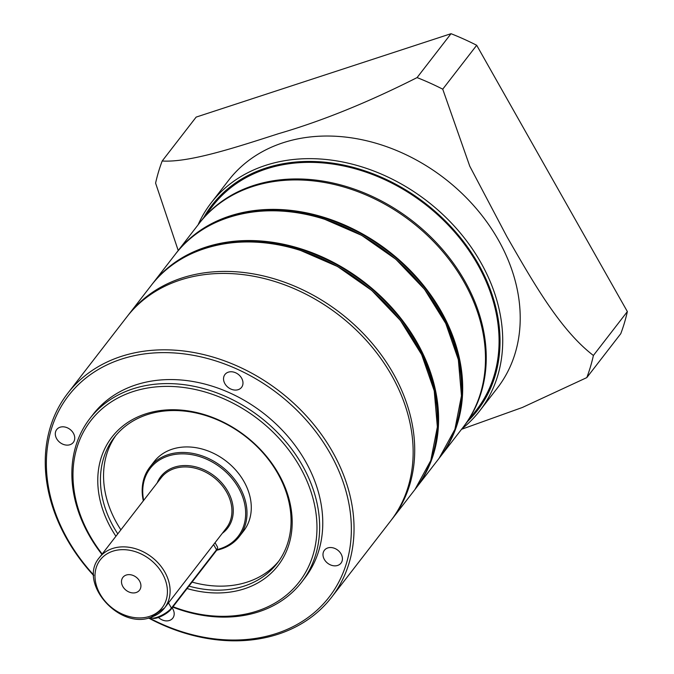<?xml version="1.0" encoding="UTF-8"?>
<svg xmlns="http://www.w3.org/2000/svg" width="674" height="674" viewBox="0 0 674 674"><rect width="100%" height="100%" fill="white"/><g stroke="black" fill="none" stroke-linecap="round" stroke-linejoin="round"><path stroke-width="1.01" d="M126.257 575.048A10.498 8.257 -142.3 0 0 122.904 577.365A10.498 8.257 -142.3 0 0 124.286 588.571A10.498 8.257 -142.3 0 0 136.148 592.53A10.498 8.257 -142.3 0 0 139.51 590.213A10.498 8.257 -142.3 0 0 138.119 579.008A10.498 8.257 -142.3 0 0 126.257 575.048M217.466 548.147L217.053 549.411A11.323 3.294 150.5 0 1 216.202 550.902L171.095 609.212A11.323 3.294 150.5 0 1 157.792 617.687A11.323 3.294 150.5 0 1 153.175 618.344L151.877 618.05A12.351 3.589 -29.5 0 0 156.916 617.333A12.351 3.589 -29.5 0 0 171.432 608.083L216.531 549.773A12.351 3.589 -29.5 0 0 217.466 548.147A12.351 3.589 -29.5 0 0 217.441 546.917L215.048 542.696M150.833 617.384L150.833 617.384A12.351 3.589 -29.5 0 0 151.877 618.05M216.986 549.605A55.58 43.726 -142.3 0 0 220.39 548.644A55.58 43.726 -142.3 0 0 238.503 487.866A55.58 43.726 -142.3 0 0 168.011 456.071A55.58 43.726 -142.3 0 0 143.663 500.403M216.666 550.228A56.608 44.535 -142.3 0 0 221.257 548.998A56.608 44.535 -142.3 0 0 239.363 536.496A56.608 44.535 -142.3 0 0 231.89 476.097A56.608 44.535 -142.3 0 0 167.919 454.714A56.608 44.535 -142.3 0 0 149.813 467.217A56.608 44.535 -142.3 0 0 143.326 500.841M239.363 536.496L243.643 530.969A56.608 44.535 -142.3 0 0 236.17 470.562A56.608 44.535 -142.3 0 0 172.19 449.187A56.608 44.535 -142.3 0 0 154.093 461.69L149.813 467.217M462.962 427.459A166.748 131.169 -142.3 0 0 347.91 188.231A166.748 131.169 -142.3 0 0 199.192 223.397L176.403 252.86A166.748 131.169 37.7 0 1 325.121 217.685A166.748 131.169 37.7 0 1 440.173 456.913A166.748 131.169 37.7 0 1 439.625 457.612L462.962 427.459M127.647 315.895A166.748 131.169 37.7 0 1 128.422 314.884A166.748 131.169 37.7 0 1 277.14 279.71A166.748 131.169 37.7 0 1 392.192 518.938A166.748 131.169 37.7 0 1 391.409 519.94M463.35 426.954A166.748 131.169 -142.3 0 0 463.737 426.457A166.748 131.169 -142.3 0 0 464.757 280.94A166.748 131.169 -142.3 0 0 199.967 222.395A166.748 131.169 -142.3 0 0 199.58 222.9M463.737 426.457L476.569 409.868A166.748 131.169 -142.3 0 0 477.588 264.351A166.748 131.169 -142.3 0 0 212.799 205.806L199.967 222.395M467.638 421.41A167.775 131.978 -142.3 0 0 478.414 264.082A167.775 131.978 -142.3 0 0 337.076 163.833A167.775 131.978 -142.3 0 0 203.868 217.357M198.063 224.863A169.831 133.595 37.7 0 1 211.131 202.916A169.831 133.595 37.7 0 1 480.832 262.54A169.831 133.595 37.7 0 1 479.795 410.752A169.831 133.595 37.7 0 1 461.833 428.917M211.131 202.916L228.629 180.295A169.831 133.595 37.7 0 1 498.33 239.919A169.831 133.595 37.7 0 1 497.294 388.131L479.795 410.752M461.53 429.304L522.367 407.475L586.81 377.6A240.854 189.461 -142.3 0 0 593.398 355.476C559.883 329.805 532.713 281.488 506.932 236.717L469.77 166.208L442.734 89.17A240.854 189.461 -142.3 0 0 417.071 77.594C368.046 102.389 321.86 121.084 278.514 133.688C235.58 147.488 189.352 162.704 162.19 161.002A240.854 189.461 -142.3 0 0 155.593 183.126L178.214 250.509M417.071 77.594L451.032 33.7A240.854 189.461 37.7 0 1 476.695 45.276L627.359 311.582A240.854 189.461 37.7 0 1 620.762 333.706L586.81 377.6M162.19 161.002L196.151 117.099L451.032 33.7M593.398 355.476L627.359 311.582M476.695 45.276L442.734 89.17M60.079 427.223A10.498 8.257 -142.3 0 0 56.726 429.54A10.498 8.257 -142.3 0 0 58.107 440.745A10.498 8.257 -142.3 0 0 69.978 444.714A10.498 8.257 -142.3 0 0 73.331 442.388A10.498 8.257 -142.3 0 0 71.941 431.192A10.498 8.257 -142.3 0 0 60.079 427.223M228.309 372.174A10.498 8.257 -142.3 0 0 224.956 374.5A10.498 8.257 -142.3 0 0 226.338 385.697A10.498 8.257 -142.3 0 0 238.208 389.665A10.498 8.257 -142.3 0 0 241.562 387.348A10.498 8.257 -142.3 0 0 240.18 376.143A10.498 8.257 -142.3 0 0 228.309 372.174M327.758 547.945A10.498 8.257 -142.3 0 0 324.405 550.262A10.498 8.257 -142.3 0 0 325.786 561.467A10.498 8.257 -142.3 0 0 337.649 565.435A10.498 8.257 -142.3 0 0 341.01 563.11A10.498 8.257 -142.3 0 0 339.62 551.913A10.498 8.257 -142.3 0 0 327.758 547.945M158.466 617.46A10.498 8.257 -142.3 0 0 169.418 620.484A10.498 8.257 -142.3 0 0 172.78 618.159A10.498 8.257 -142.3 0 0 172.123 607.881M173.007 606.735A131.75 103.636 -142.3 0 0 257.055 611.074A131.75 103.636 -142.3 0 0 299.989 466.998A131.75 103.636 -142.3 0 0 132.904 391.636A131.75 103.636 -142.3 0 0 102.17 554.028M101.909 554.373A133.806 105.262 37.7 0 1 89.92 418.478A133.806 105.262 37.7 0 1 132.711 388.923A133.806 105.262 37.7 0 1 283.923 439.456A133.806 105.262 37.7 0 1 301.59 582.226A133.806 105.262 37.7 0 1 258.799 611.781A133.806 105.262 37.7 0 1 172.729 607.097M149.106 617.881A164.683 129.551 -142.3 0 0 276.458 633.476A164.683 129.551 -142.3 0 0 330.125 453.375A164.683 129.551 -142.3 0 0 121.269 359.183A164.683 129.551 -142.3 0 0 93.711 575.023M93.72 575.588A166.748 131.169 37.7 0 1 67.754 393.296A166.748 131.169 37.7 0 1 121.084 356.462A166.748 131.169 37.7 0 1 309.509 419.439A166.748 131.169 37.7 0 1 331.532 597.349A166.748 131.169 37.7 0 1 278.21 634.183A166.748 131.169 37.7 0 1 148.558 618.016M331.532 597.349L390.634 520.951A166.748 131.169 -142.3 0 0 368.619 343.032A166.748 131.169 -142.3 0 0 180.185 280.064A166.748 131.169 -142.3 0 0 126.864 316.89L67.754 393.296M115.928 536.251A104.984 82.59 37.7 0 1 145.508 413.929A104.984 82.59 37.7 0 1 278.657 473.974A104.984 82.59 37.7 0 1 244.443 588.79A104.984 82.59 37.7 0 1 187.069 588.554M188.956 586.11A102.928 80.964 -142.3 0 0 244.249 586.068A102.928 80.964 -142.3 0 0 277.166 563.329A102.928 80.964 -142.3 0 0 263.576 453.509A102.928 80.964 -142.3 0 0 147.261 414.636A102.928 80.964 -142.3 0 0 114.344 437.367A102.928 80.964 -142.3 0 0 117.782 533.85M278.682 561.29A102.928 80.964 37.7 0 1 247.358 582.041A102.928 80.964 37.7 0 1 192.073 582.092M120.89 529.831A102.928 80.964 37.7 0 1 115.936 435.387M301.59 582.226L304.699 578.208A133.806 105.262 -142.3 0 0 287.031 435.429A133.806 105.262 -142.3 0 0 135.819 384.896A133.806 105.262 -142.3 0 0 93.029 414.451L89.92 418.478M151.38 617.072A41.173 32.386 -142.3 0 0 164.549 607.973A41.173 32.386 -142.3 0 0 159.115 564.045A41.173 32.386 -142.3 0 0 112.583 548.501A41.173 32.386 -142.3 0 0 99.415 557.592C77.485 582.488 119.079 630.013 151.052 617.317L164.549 607.973L226.371 528.054A41.173 32.386 -142.3 0 0 220.937 484.126A41.173 32.386 -142.3 0 0 174.414 468.573A41.173 32.386 -142.3 0 0 161.246 477.672L99.415 557.592M149.636 616.365A39.109 30.768 -142.3 0 0 162.383 573.591A39.109 30.768 -142.3 0 0 112.777 551.214A39.109 30.768 -142.3 0 0 100.03 593.988A39.109 30.768 -142.3 0 0 149.636 616.365M222.302 533.319A42.201 33.194 -142.3 0 0 224.863 486.746A42.201 33.194 -142.3 0 0 174.313 467.217A42.201 33.194 -142.3 0 0 157.177 482.929M171.095 609.212L171.432 608.083L168.483 602.885M216.202 550.902L216.531 549.773L213.591 544.575M151.203 285.431C181.18 245.513 241.764 231.199 300.006 250.206L337.59 266.542L371.762 290.452L400.381 320.436L421.646 354.625L434.233 390.869L437.359 426.912L430.804 460.485L414.982 489.484A166.748 131.169 -142.3 0 0 299.922 250.256A166.748 131.169 -142.3 0 0 151.203 285.431L128.422 314.884M429.464 464.032A166.335 130.84 -142.3 0 0 300.815 249.388A166.335 130.84 -142.3 0 0 172.207 265.008M301.017 248.849A166.748 131.169 37.7 0 1 416.069 488.077A166.748 131.169 37.7 0 1 415.521 488.776L439.086 458.32A166.748 131.169 -142.3 0 0 324.034 219.092A166.748 131.169 -142.3 0 0 175.316 254.267L152.29 284.024A166.748 131.169 37.7 0 1 301.017 248.849M453.568 432.868A166.335 130.84 -142.3 0 0 324.927 218.224A166.335 130.84 -142.3 0 0 196.319 233.844M151.751 284.723A166.748 131.169 37.7 0 1 152.29 284.024L151.751 284.723M175.863 253.559A166.748 131.169 37.7 0 1 176.403 252.86L175.863 253.559M175.316 254.267C205.292 214.349 265.876 200.035 324.118 219.042L361.702 235.378L395.865 259.288L424.485 289.272L445.758 323.461L458.345 359.705L461.463 395.748L454.908 429.321L439.086 458.32M392.192 518.938L414.982 489.484"/></g></svg>

